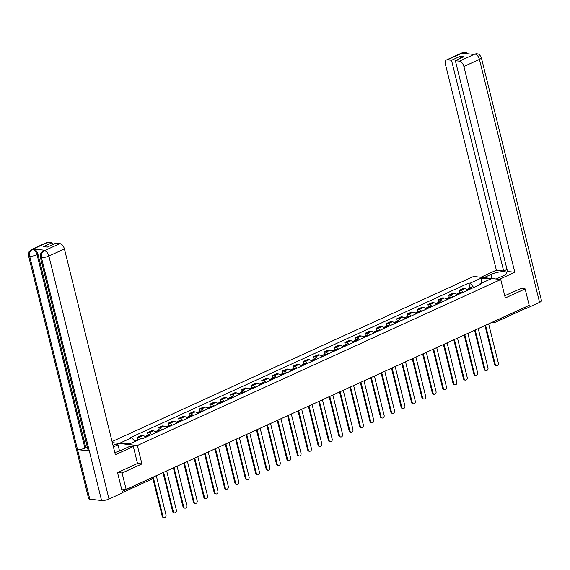 <?xml version="1.0" encoding="UTF-8"?>
<svg xmlns="http://www.w3.org/2000/svg" width="570" height="570" viewBox="0 0 570 570"><rect width="100%" height="100%" fill="white"/><g stroke="black" fill="none" stroke-linecap="round" stroke-linejoin="round"><path stroke-width="0.85" d="M117.748 472.509L122.087 473L126.155 489.445L529.216 305.349L525.148 288.905L505.305 297.968L500.745 279.535L473.62 276.457L112.098 441.579M122.087 473L141.93 463.937L137.363 445.505L500.745 279.535M121.588 488.925L126.155 489.445M525.148 288.905L520.809 288.413M525.027 307.266L525.048 307.365A1.767 0.99 65.5 0 1 524.699 308.847L494.539 322.627A1.767 0.99 -114.5 0 0 494.888 321.145L525.048 307.365M467.521 290.301A4.061 2.273 -114.5 0 0 465.134 288.534L463.481 288.349L459.085 290.358L460.738 290.543A4.061 2.273 65.5 0 1 463.125 292.31M459.662 292.681L459.085 290.358M457.133 295.046A4.061 2.273 -114.5 0 0 454.746 293.279L453.093 293.094L448.697 295.096L450.35 295.288A4.061 2.273 65.5 0 1 452.737 297.055M449.274 297.419L448.697 295.096M446.745 299.791A4.061 2.273 -114.5 0 0 444.358 298.024L442.705 297.839L438.309 299.841L439.969 300.034A4.061 2.273 65.5 0 1 442.349 301.794M438.886 302.164L438.309 299.841M436.364 304.537A4.061 2.273 -114.5 0 0 433.977 302.77L432.317 302.577L427.928 304.587L429.58 304.772A4.061 2.273 65.5 0 1 431.967 306.539M428.498 306.909L427.928 304.587M425.975 309.275A4.061 2.273 -114.5 0 0 423.588 307.508L421.935 307.323L417.539 309.332L419.192 309.517A4.061 2.273 65.5 0 1 421.579 311.284M418.116 311.655L417.539 309.332M415.587 314.02A4.061 2.273 -114.5 0 0 413.2 312.253L411.547 312.068L407.151 314.077L408.811 314.262A4.061 2.273 65.5 0 1 411.191 316.029M407.728 316.4L407.151 314.077M405.199 318.765A4.061 2.273 -114.5 0 0 402.819 316.998L401.159 316.813L396.77 318.815L398.423 319.008A4.061 2.273 65.5 0 1 400.81 320.775M397.34 321.138L396.77 318.815M394.818 323.511A4.061 2.273 -114.5 0 0 392.431 321.744L390.778 321.558L386.382 323.56L388.035 323.753A4.061 2.273 65.5 0 1 390.422 325.513M386.959 325.883L386.382 323.56M384.429 328.256A4.061 2.273 -114.5 0 0 382.043 326.489L380.389 326.296L375.993 328.306L377.646 328.491A4.061 2.273 65.5 0 1 380.033 330.258M376.57 330.629L375.993 328.306M374.041 332.994A4.061 2.273 -114.5 0 0 371.661 331.227L370.001 331.042L365.612 333.051L367.265 333.236A4.061 2.273 65.5 0 1 369.652 335.003M366.182 335.374L365.612 333.051M363.66 337.739A4.061 2.273 -114.5 0 0 361.273 335.972L359.62 335.787L355.224 337.796L356.877 337.982A4.061 2.273 65.5 0 1 359.264 339.748M355.801 340.119L355.224 337.796M353.272 342.485A4.061 2.273 -114.5 0 0 350.885 340.718L349.232 340.532L344.836 342.534L346.489 342.727A4.061 2.273 65.5 0 1 348.876 344.494M345.413 344.857L344.836 342.534M342.884 347.23A4.061 2.273 -114.5 0 0 340.497 345.463L338.844 345.278L334.455 347.28L336.108 347.472A4.061 2.273 65.5 0 1 338.495 349.232M335.025 349.602L334.455 347.28M332.502 351.975A4.061 2.273 -114.5 0 0 330.115 350.208L328.463 350.016L324.066 352.025L325.719 352.21A4.061 2.273 65.5 0 1 328.106 353.977M324.636 354.348L324.066 352.025M322.114 356.713A4.061 2.273 -114.5 0 0 319.727 354.946L318.074 354.761L313.678 356.77L315.331 356.955A4.061 2.273 65.5 0 1 317.718 358.722M314.255 359.093L313.678 356.77M311.726 361.458A4.061 2.273 -114.5 0 0 309.339 359.691L307.686 359.506L303.29 361.515L304.95 361.701A4.061 2.273 65.5 0 1 307.33 363.468M303.867 363.838L303.29 361.515M301.338 366.204A4.061 2.273 -114.5 0 0 298.958 364.437L297.298 364.251L292.909 366.253L294.562 366.446A4.061 2.273 65.5 0 1 296.949 368.213M293.479 368.576L292.909 366.253M290.957 370.949A4.061 2.273 -114.5 0 0 288.57 369.182L286.917 368.997L282.52 370.999L284.173 371.191A4.061 2.273 65.5 0 1 286.56 372.951M283.098 373.322L282.52 370.999M280.568 375.694A4.061 2.273 -114.5 0 0 278.181 373.927L276.528 373.735L272.132 375.744L273.792 375.929A4.061 2.273 65.5 0 1 276.172 377.696M272.709 378.067L272.132 375.744M270.18 380.432A4.061 2.273 -114.5 0 0 267.8 378.665L266.14 378.48L261.751 380.489L263.404 380.674A4.061 2.273 65.5 0 1 265.791 382.442M262.321 382.812L261.751 380.489M259.799 385.178A4.061 2.273 -114.5 0 0 257.412 383.411L255.759 383.225L251.363 385.234L253.016 385.42A4.061 2.273 65.5 0 1 255.403 387.187M251.94 387.557L251.363 385.234M249.411 389.923A4.061 2.273 -114.5 0 0 247.024 388.156L245.371 387.971L240.975 389.973L242.628 390.165A4.061 2.273 65.5 0 1 245.014 391.932M241.552 392.295L240.975 389.973M239.022 394.668A4.061 2.273 -114.5 0 0 236.636 392.901L234.983 392.716L230.594 394.718L232.246 394.91A4.061 2.273 65.5 0 1 234.633 396.67M231.163 397.041L230.594 394.718M228.641 399.413A4.061 2.273 -114.5 0 0 226.254 397.646L224.601 397.454L220.205 399.463L221.858 399.648A4.061 2.273 65.5 0 1 224.245 401.415M220.782 401.786L220.205 399.463M218.253 404.151A4.061 2.273 -114.5 0 0 215.866 402.384L214.213 402.199L209.817 404.208L211.47 404.394A4.061 2.273 65.5 0 1 213.857 406.161M210.394 406.531L209.817 404.208M207.865 408.897A4.061 2.273 -114.5 0 0 205.478 407.13L203.825 406.944L199.429 408.954L201.089 409.139A4.061 2.273 65.5 0 1 203.476 410.906M200.006 411.276L199.429 408.954M197.484 413.642A4.061 2.273 -114.5 0 0 195.097 411.875L193.444 411.69L189.048 413.692L190.701 413.884A4.061 2.273 65.5 0 1 193.088 415.651M189.618 416.014L189.048 413.692M187.095 418.387A4.061 2.273 -114.5 0 0 184.709 416.62L183.056 416.435L178.659 418.437L180.312 418.629A4.061 2.273 65.5 0 1 182.699 420.389M179.237 420.76L178.659 418.437M176.707 423.132A4.061 2.273 -114.5 0 0 174.32 421.365L172.667 421.173L168.271 423.182L169.931 423.368A4.061 2.273 65.5 0 1 172.311 425.135M168.848 425.505L168.271 423.182M166.319 427.87A4.061 2.273 -114.5 0 0 163.939 426.103L162.279 425.918L157.89 427.928L159.543 428.113A4.061 2.273 65.5 0 1 161.93 429.88M158.46 430.25L157.89 427.928M155.938 432.616A4.061 2.273 -114.5 0 0 153.551 430.849L151.898 430.664L147.502 432.673L149.155 432.858A4.061 2.273 65.5 0 1 151.542 434.625M148.079 434.995L147.502 432.673M145.549 437.361A4.061 2.273 -114.5 0 0 143.163 435.594L141.51 435.409L137.114 437.411L138.774 437.603A4.061 2.273 65.5 0 1 140.74 438.829M137.691 439.734L137.114 437.411M473.713 287.472L470.107 283.197L481.294 278.089L490.407 279.122L479.22 284.231L478.821 285.142M470.107 283.197L468.839 283.048L130.487 437.589L131.763 437.732L120.576 442.84L129.689 443.88L140.876 438.765L142.151 438.914L480.496 284.373L479.22 284.231M112.361 442.669L137.363 445.505M137.513 463.439L141.93 463.937M470.043 287.935L468.839 283.048M131.763 437.732L134.926 441.486M481.294 278.089L481.636 283.126M496.605 365.862L495.9 365.783A2.031 1.596 -83.5 0 1 494.596 364.465L495.301 364.543A2.031 1.596 96.5 0 0 496.605 365.862A2.031 1.596 96.5 0 0 498.365 363.147L488.647 323.881M469.908 289.211A6.712 3.748 -114.5 0 0 469.424 288.883L469.345 288.826A2.23 1.247 -114.5 0 0 468.397 288.684A2.23 1.247 -114.5 0 0 467.97 289.168M468.397 288.684L470.827 287.579A2.23 1.247 65.5 0 1 471.775 287.722L471.86 287.772A6.712 3.748 65.5 0 1 472.338 288.099M466.78 289.425L467.329 289.175A2.23 1.247 65.5 0 1 468.276 289.318L468.362 289.368A6.712 3.748 65.5 0 1 468.839 289.695M485.583 325.278L495.301 364.543M484.97 325.563L494.596 364.465M496.192 279.015L503.175 275.83A9.932 2.622 -13.9 0 0 506.716 272.745A9.932 2.622 -13.9 0 0 500.93 271.776A9.932 2.622 -13.9 0 0 490.97 274.441L483.987 277.633M499.306 279.371L514.817 272.289L507.521 271.463L455.366 60.705L459.406 61.168L474.988 54.015L473.919 54.464L462.256 53.138L463.018 52.711L447.471 59.814A5.294 2.964 -114.5 0 0 446.495 59.95A5.294 2.964 -114.5 0 0 445.441 64.403L496.37 270.194L503.666 271.021L507.029 269.489M480.866 277.276L496.37 270.194M514.817 272.289L463.887 66.498A5.294 2.964 -114.5 0 0 459.406 61.168M474.817 54.05L476.798 53.708C477.696 54.228 478.957 52.932 481.365 57.712L541.5 300.696A5.429 1.432 166.1 0 1 539.569 302.378L526.017 308.57L525.041 308.456M455.366 60.705L463.952 56.786L460.104 56.345L451.511 60.27L447.471 59.814M451.511 60.27L503.666 271.021M521.037 288.434L504.756 295.745M526.017 308.57L525.625 306.988M460.104 56.345L460.589 58.318M476.755 53.701L475.002 54.015M468.07 53.801L466.096 52.611L463.196 52.675M114.791 452.473A9.932 2.622 -13.9 0 0 120.754 450.5L130.209 446.182L133.33 446.531L115.354 454.746L64.424 248.947L48.877 256.051L109.013 499.035L122.557 492.851L117.548 472.601L137.52 463.474L133.33 446.531M113.409 446.894L118.004 444.792L114.884 444.436L113.01 445.291M119.543 451.012L118.004 444.792M48.008 242.264L32.462 249.368A5.294 2.964 65.5 0 0 31.485 249.51L47.032 242.407A5.294 2.964 65.5 0 1 48.008 242.264L52.048 242.727L52.54 244.701M109.013 499.035A5.429 1.432 166.1 0 1 101.581 500.524L89.305 450.941A5.429 1.432 166.1 0 1 88.158 450.378L40.299 256.977A5.429 1.432 166.1 0 0 41.446 257.54C40.947 254.427 41.874 252.168 44.218 250.757L59.943 243.625A5.294 2.964 65.5 0 1 64.424 248.947M45.158 250.294L44.182 250.437A5.294 2.964 65.5 0 1 45.158 250.294L33.495 248.969A5.294 2.964 65.5 0 1 37.976 254.298L85.842 447.699L84.937 448.106A5.429 1.432 166.1 0 1 77.534 449.602L89.811 499.192L101.581 500.524M89.811 499.192A5.429 1.432 166.1 0 1 88.635 498.622L28.5 255.638A5.429 1.432 166.1 0 0 29.676 256.208C29.184 253.087 30.096 250.821 32.412 249.418L33.495 248.969M37.976 254.298L37.078 254.712A5.429 1.432 166.1 0 1 29.676 256.208L77.534 449.602L89.305 450.941L41.446 257.54A5.429 1.432 166.1 0 0 48.877 256.051A5.294 2.964 -114.5 0 0 44.396 250.722M52.048 242.727L43.462 246.646L47.31 247.088L55.903 243.162L59.943 243.625M85.842 447.699L87.545 447.892M84.937 448.106L37.078 254.712C36.188 251.769 34.699 249.995 32.597 249.382M496.142 279.015L497.083 278.609M486.217 370.607L485.512 370.529A2.031 1.596 -83.5 0 1 484.208 369.21L484.913 369.289A2.031 1.596 96.5 0 0 486.217 370.607A2.031 1.596 96.5 0 0 487.977 367.885L478.259 328.626M459.52 293.956A6.712 3.748 -114.5 0 0 459.042 293.628L458.957 293.571A2.23 1.247 -114.5 0 0 458.009 293.429A2.23 1.247 -114.5 0 0 457.589 293.913M458.009 293.429L460.439 292.317A2.23 1.247 65.5 0 1 461.386 292.46L461.472 292.517A6.712 3.748 65.5 0 1 461.949 292.845M456.392 294.17L456.948 293.921A2.23 1.247 65.5 0 1 457.895 294.063L457.974 294.113A6.712 3.748 65.5 0 1 458.451 294.441M475.195 330.023L484.913 369.289M474.582 330.308L484.208 369.21M475.829 375.352L475.124 375.267A2.031 1.596 -83.5 0 1 473.82 373.949L474.525 374.034A2.031 1.596 96.5 0 0 475.829 375.352A2.031 1.596 96.5 0 0 477.589 372.63L467.87 333.372M449.132 298.701A6.712 3.748 -114.5 0 0 448.654 298.367L448.569 298.317A2.23 1.247 -114.5 0 0 447.621 298.174A2.23 1.247 -114.5 0 0 447.201 298.659M447.621 298.174L450.051 297.063A2.23 1.247 65.5 0 1 450.998 297.205L451.084 297.262A6.712 3.748 65.5 0 1 451.561 297.59M446.004 298.915L446.559 298.659A2.23 1.247 65.5 0 1 447.507 298.801L447.593 298.858A6.712 3.748 65.5 0 1 448.07 299.186M464.814 334.768L474.525 374.034M464.194 335.046L473.82 373.949M465.441 380.09L464.735 380.012A2.031 1.596 -83.5 0 1 463.439 378.694L464.144 378.772A2.031 1.596 96.5 0 0 465.441 380.09A2.031 1.596 96.5 0 0 467.201 377.376L457.489 338.11M438.75 303.447A6.712 3.748 -114.5 0 0 438.266 303.112L438.188 303.062A2.23 1.247 -114.5 0 0 437.24 302.919A2.23 1.247 -114.5 0 0 436.812 303.397M437.24 302.919L439.67 301.808A2.23 1.247 65.5 0 1 440.617 301.95L440.695 302A6.712 3.748 65.5 0 1 441.18 302.335M435.615 303.66L436.171 303.404A2.23 1.247 65.5 0 1 437.119 303.546L437.204 303.596A6.712 3.748 65.5 0 1 437.682 303.931M454.425 339.513L464.144 378.772M453.805 339.791L463.439 378.694M455.059 384.836L454.354 384.757A2.031 1.596 -83.5 0 1 453.05 383.439L453.756 383.517A2.031 1.596 96.5 0 0 455.059 384.836A2.031 1.596 96.5 0 0 456.819 382.121L447.101 342.855M428.362 308.185A6.712 3.748 -114.5 0 0 427.885 307.857L427.799 307.807A2.23 1.247 -114.5 0 0 426.852 307.665A2.23 1.247 -114.5 0 0 426.431 308.142M426.852 307.665L429.281 306.553A2.23 1.247 65.5 0 1 430.229 306.696L430.314 306.745A6.712 3.748 65.5 0 1 430.792 307.08M425.234 308.399L425.79 308.149A2.23 1.247 65.5 0 1 426.731 308.292L426.816 308.341A6.712 3.748 65.5 0 1 427.293 308.676M444.037 344.252L453.756 383.517M443.424 344.536L453.05 383.439M444.671 389.581L443.966 389.502A2.031 1.596 -83.5 0 1 442.662 388.184L443.367 388.263A2.031 1.596 96.5 0 0 444.671 389.581A2.031 1.596 96.5 0 0 446.431 386.866L436.713 347.6M417.974 312.93A6.712 3.748 -114.5 0 0 417.497 312.602L417.411 312.545A2.23 1.247 -114.5 0 0 416.463 312.403A2.23 1.247 -114.5 0 0 416.043 312.887M416.463 312.403L418.893 311.298A2.23 1.247 65.5 0 1 419.841 311.441L419.926 311.491A6.712 3.748 65.5 0 1 420.404 311.818M414.846 313.144L415.402 312.894A2.23 1.247 65.5 0 1 416.349 313.037L416.428 313.087A6.712 3.748 65.5 0 1 416.912 313.415M433.649 348.997L443.367 388.263M433.036 349.282L442.662 388.184M434.283 394.326L433.578 394.248A2.031 1.596 -83.5 0 1 432.281 392.93L432.986 393.008A2.031 1.596 96.5 0 0 434.283 394.326A2.031 1.596 96.5 0 0 436.043 391.604L426.332 352.346M407.586 317.675A6.712 3.748 -114.5 0 0 407.108 317.347L407.03 317.291A2.23 1.247 -114.5 0 0 406.082 317.148A2.23 1.247 -114.5 0 0 405.655 317.632M406.082 317.148L408.512 316.036A2.23 1.247 65.5 0 1 409.459 316.179L409.538 316.236A6.712 3.748 65.5 0 1 410.015 316.564M404.458 317.889L405.014 317.64A2.23 1.247 65.5 0 1 405.961 317.782L406.047 317.832A6.712 3.748 65.5 0 1 406.524 318.16M423.268 353.742L432.986 393.008M422.648 354.027L432.281 392.93M423.902 399.071L423.197 398.986A2.031 1.596 -83.5 0 1 421.893 397.668L422.598 397.753A2.031 1.596 96.5 0 0 423.902 399.071A2.031 1.596 96.5 0 0 425.662 396.349L415.943 357.091M397.205 322.421A6.712 3.748 -114.5 0 0 396.727 322.086L396.642 322.036A2.23 1.247 -114.5 0 0 395.694 321.893A2.23 1.247 -114.5 0 0 395.267 322.378M395.694 321.893L398.124 320.782A2.23 1.247 65.5 0 1 399.071 320.924L399.157 320.981A6.712 3.748 65.5 0 1 399.634 321.309M394.077 322.634L394.625 322.378A2.23 1.247 65.5 0 1 395.573 322.52L395.658 322.577A6.712 3.748 65.5 0 1 396.136 322.905M412.88 358.487L422.598 397.753M412.267 358.765L421.893 397.668M413.514 403.809L412.808 403.731A2.031 1.596 -83.5 0 1 411.504 402.413L412.21 402.491A2.031 1.596 96.5 0 0 413.514 403.809A2.031 1.596 96.5 0 0 415.274 401.095L405.555 361.829M386.816 327.166A6.712 3.748 -114.5 0 0 386.339 326.831L386.253 326.781A2.23 1.247 -114.5 0 0 385.306 326.639A2.23 1.247 -114.5 0 0 384.885 327.116M385.306 326.639L387.735 325.527A2.23 1.247 65.5 0 1 388.683 325.669L388.769 325.719A6.712 3.748 65.5 0 1 389.246 326.054M383.688 327.38L384.244 327.123A2.23 1.247 65.5 0 1 385.192 327.266L385.27 327.315A6.712 3.748 65.5 0 1 385.755 327.65M402.491 363.233L412.21 402.491M401.878 363.51L411.504 402.413M403.125 408.555L402.42 408.476A2.031 1.596 -83.5 0 1 401.123 407.158L401.822 407.236A2.031 1.596 96.5 0 0 403.125 408.555A2.031 1.596 96.5 0 0 404.885 405.84L395.174 366.574M376.428 331.904A6.712 3.748 -114.5 0 0 375.951 331.576L375.872 331.526A2.23 1.247 -114.5 0 0 374.925 331.384A2.23 1.247 -114.5 0 0 374.497 331.861M374.925 331.384L377.354 330.272A2.23 1.247 65.5 0 1 378.302 330.415L378.38 330.465A6.712 3.748 65.5 0 1 378.858 330.799M373.3 332.118L373.856 331.868A2.23 1.247 65.5 0 1 374.803 332.011L374.889 332.061A6.712 3.748 65.5 0 1 375.366 332.395M392.11 367.971L401.822 407.236M391.49 368.256L401.123 407.158M392.744 413.3L392.039 413.222A2.031 1.596 -83.5 0 1 390.735 411.903L391.44 411.982A2.031 1.596 96.5 0 0 392.744 413.3A2.031 1.596 96.5 0 0 394.504 410.585L384.786 371.319M366.047 336.649A6.712 3.748 -114.5 0 0 365.57 336.321L365.484 336.264A2.23 1.247 -114.5 0 0 364.536 336.122A2.23 1.247 -114.5 0 0 364.109 336.606M364.536 336.122L366.966 335.017A2.23 1.247 65.5 0 1 367.914 335.16L367.999 335.21A6.712 3.748 65.5 0 1 368.476 335.538M362.919 336.863L363.468 336.613A2.23 1.247 65.5 0 1 364.415 336.756L364.501 336.806A6.712 3.748 65.5 0 1 364.978 337.134M381.722 372.716L391.44 411.982M381.109 373.001L390.735 411.903M382.356 418.045L381.651 417.967A2.031 1.596 -83.5 0 1 380.347 416.649L381.052 416.727A2.031 1.596 96.5 0 0 382.356 418.045A2.031 1.596 96.5 0 0 384.116 415.33L374.397 376.065M355.659 341.394A6.712 3.748 -114.5 0 0 355.181 341.067L355.096 341.01A2.23 1.247 -114.5 0 0 354.148 340.867A2.23 1.247 -114.5 0 0 353.728 341.352M354.148 340.867L356.578 339.756A2.23 1.247 65.5 0 1 357.525 339.905L357.611 339.955A6.712 3.748 65.5 0 1 358.088 340.283M352.531 341.608L353.087 341.359A2.23 1.247 65.5 0 1 354.034 341.501L354.113 341.551A6.712 3.748 65.5 0 1 354.59 341.879M371.334 377.461L381.052 416.727M370.721 377.746L380.347 416.649M371.968 422.79L371.262 422.705A2.031 1.596 -83.5 0 1 369.959 421.387L370.664 421.472A2.031 1.596 96.5 0 0 371.968 422.79A2.031 1.596 96.5 0 0 373.728 420.069L364.009 380.81M345.27 346.14A6.712 3.748 -114.5 0 0 344.793 345.805L344.708 345.755A2.23 1.247 -114.5 0 0 343.76 345.612A2.23 1.247 -114.5 0 0 343.339 346.097M343.76 345.612L346.197 344.501A2.23 1.247 65.5 0 1 347.137 344.643L347.223 344.7A6.712 3.748 65.5 0 1 347.7 345.028M342.142 346.353L342.698 346.097A2.23 1.247 65.5 0 1 343.646 346.239L343.731 346.296A6.712 3.748 65.5 0 1 344.209 346.624M360.953 382.206L370.664 421.472M360.333 382.484L369.959 421.387M361.579 427.529L360.881 427.45A2.031 1.596 -83.5 0 1 359.577 426.132L360.283 426.21A2.031 1.596 96.5 0 0 361.579 427.529A2.031 1.596 96.5 0 0 363.346 424.814L353.628 385.548M334.889 350.885A6.712 3.748 -114.5 0 0 334.405 350.55L334.326 350.5A2.23 1.247 -114.5 0 0 333.379 350.358A2.23 1.247 -114.5 0 0 332.951 350.835M333.379 350.358L335.808 349.246A2.23 1.247 65.5 0 1 336.756 349.389L336.834 349.439A6.712 3.748 65.5 0 1 337.319 349.773M331.761 351.099L332.31 350.842A2.23 1.247 65.5 0 1 333.258 350.985L333.343 351.035A6.712 3.748 65.5 0 1 333.82 351.369M350.564 386.952L360.283 426.21M349.952 387.23L359.577 426.132M351.198 432.274L350.493 432.195A2.031 1.596 -83.5 0 1 349.189 430.877L349.894 430.956A2.031 1.596 96.5 0 0 351.198 432.274A2.031 1.596 96.5 0 0 352.958 429.559L343.24 390.293M324.501 355.623A6.712 3.748 -114.5 0 0 324.024 355.295L323.938 355.245A2.23 1.247 -114.5 0 0 322.99 355.103A2.23 1.247 -114.5 0 0 322.57 355.58M322.99 355.103L325.42 353.991A2.23 1.247 65.5 0 1 326.368 354.134L326.453 354.184A6.712 3.748 65.5 0 1 326.931 354.519M321.373 355.837L321.929 355.587A2.23 1.247 65.5 0 1 322.877 355.73L322.955 355.78A6.712 3.748 65.5 0 1 323.432 356.115M340.176 391.69L349.894 430.956M339.563 391.975L349.189 430.877M340.81 437.019L340.105 436.941A2.031 1.596 -83.5 0 1 338.801 435.623L339.506 435.701A2.031 1.596 96.5 0 0 340.81 437.019A2.031 1.596 96.5 0 0 342.57 434.304L332.852 395.039M314.113 360.368A6.712 3.748 -114.5 0 0 313.635 360.041L313.55 359.983A2.23 1.247 -114.5 0 0 312.602 359.841A2.23 1.247 -114.5 0 0 312.182 360.326M312.602 359.841L315.032 358.737A2.23 1.247 65.5 0 1 315.98 358.879L316.065 358.929A6.712 3.748 65.5 0 1 316.542 359.257M310.985 360.582L311.541 360.333A2.23 1.247 65.5 0 1 312.488 360.475L312.574 360.525A6.712 3.748 65.5 0 1 313.051 360.853M329.795 396.435L339.506 435.701M329.175 396.72L338.801 435.623M330.422 441.764L329.716 441.686A2.031 1.596 -83.5 0 1 328.42 440.368L329.125 440.446A2.031 1.596 96.5 0 0 330.422 441.764A2.031 1.596 96.5 0 0 332.182 439.05L322.47 399.784M303.724 365.114A6.712 3.748 -114.5 0 0 303.247 364.786L303.169 364.729A2.23 1.247 -114.5 0 0 302.221 364.586A2.23 1.247 -114.5 0 0 301.794 365.071M302.221 364.586L304.651 363.475A2.23 1.247 65.5 0 1 305.598 363.624L305.677 363.674A6.712 3.748 65.5 0 1 306.161 364.002M300.597 365.327L301.152 365.078A2.23 1.247 65.5 0 1 302.1 365.22L302.185 365.27A6.712 3.748 65.5 0 1 302.663 365.598M319.407 401.18L329.125 440.446M318.787 401.465L328.42 440.368M320.041 446.51L319.335 446.424A2.031 1.596 -83.5 0 1 318.031 445.106L318.737 445.191A2.031 1.596 96.5 0 0 320.041 446.51A2.031 1.596 96.5 0 0 321.801 443.788L312.082 404.529M293.343 369.859A6.712 3.748 -114.5 0 0 292.866 369.524L292.781 369.474A2.23 1.247 -114.5 0 0 291.833 369.332A2.23 1.247 -114.5 0 0 291.413 369.816M291.833 369.332L294.262 368.22A2.23 1.247 65.5 0 1 295.21 368.363L295.296 368.42A6.712 3.748 65.5 0 1 295.773 368.747M290.216 370.072L290.771 369.816A2.23 1.247 65.5 0 1 291.712 369.959L291.797 370.016A6.712 3.748 65.5 0 1 292.275 370.343M309.018 405.926L318.737 445.191M308.406 406.203L318.031 445.106M309.653 451.248L308.947 451.169A2.031 1.596 -83.5 0 1 307.643 449.851L308.349 449.93A2.031 1.596 96.5 0 0 309.653 451.248A2.031 1.596 96.5 0 0 311.412 448.533L301.694 409.267M282.955 374.604A6.712 3.748 -114.5 0 0 282.478 374.269L282.392 374.219A2.23 1.247 -114.5 0 0 281.445 374.077A2.23 1.247 -114.5 0 0 281.024 374.554M281.445 374.077L283.874 372.965A2.23 1.247 65.5 0 1 284.822 373.108L284.907 373.158A6.712 3.748 65.5 0 1 285.385 373.493M279.827 374.818L280.383 374.561A2.23 1.247 65.5 0 1 281.331 374.704L281.409 374.754A6.712 3.748 65.5 0 1 281.894 375.089M298.63 410.671L308.349 449.93M298.017 410.949L307.643 449.851M299.264 455.993L298.559 455.915A2.031 1.596 -83.5 0 1 297.262 454.596L297.968 454.675A2.031 1.596 96.5 0 0 299.264 455.993A2.031 1.596 96.5 0 0 301.024 453.278L291.313 414.012M272.567 379.342A6.712 3.748 -114.5 0 0 272.089 379.014L272.011 378.964A2.23 1.247 -114.5 0 0 271.064 378.822A2.23 1.247 -114.5 0 0 270.636 379.299M271.064 378.822L273.493 377.711A2.23 1.247 65.5 0 1 274.441 377.853L274.519 377.903A6.712 3.748 65.5 0 1 274.996 378.238M269.439 379.556L269.995 379.307A2.23 1.247 65.5 0 1 270.942 379.449L271.028 379.499A6.712 3.748 65.5 0 1 271.505 379.834M288.249 415.409L297.968 454.675M287.629 415.694L297.262 454.596M288.883 460.738L288.178 460.66A2.031 1.596 -83.5 0 1 286.874 459.342L287.579 459.42A2.031 1.596 96.5 0 0 288.883 460.738A2.031 1.596 96.5 0 0 290.643 458.024L280.924 418.758M262.186 384.087A6.712 3.748 -114.5 0 0 261.708 383.76L261.623 383.703A2.23 1.247 -114.5 0 0 260.675 383.56A2.23 1.247 -114.5 0 0 260.248 384.045M260.675 383.56L263.105 382.456A2.23 1.247 65.5 0 1 264.053 382.598L264.138 382.648A6.712 3.748 65.5 0 1 264.615 382.976M259.058 384.301L259.607 384.052A2.23 1.247 65.5 0 1 260.554 384.194L260.64 384.244A6.712 3.748 65.5 0 1 261.117 384.572M277.861 420.154L287.579 459.42M277.248 420.439L286.874 459.342M278.495 465.483L277.79 465.405A2.031 1.596 -83.5 0 1 276.486 464.087L277.191 464.165A2.031 1.596 96.5 0 0 278.495 465.483A2.031 1.596 96.5 0 0 280.255 462.769L270.536 423.503M251.797 388.833A6.712 3.748 -114.5 0 0 251.32 388.505L251.235 388.448A2.23 1.247 -114.5 0 0 250.287 388.305A2.23 1.247 -114.5 0 0 249.867 388.79M250.287 388.305L252.717 387.194A2.23 1.247 65.5 0 1 253.664 387.344L253.75 387.393A6.712 3.748 65.5 0 1 254.227 387.721M248.67 389.046L249.225 388.797A2.23 1.247 65.5 0 1 250.173 388.94L250.251 388.989A6.712 3.748 65.5 0 1 250.736 389.317M267.472 424.899L277.191 464.165M266.86 425.184L276.486 464.087M268.107 470.229L267.401 470.143A2.031 1.596 -83.5 0 1 266.105 468.825L266.803 468.911A2.031 1.596 96.5 0 0 268.107 470.229A2.031 1.596 96.5 0 0 269.866 467.507L260.155 428.248M241.409 393.578A6.712 3.748 -114.5 0 0 240.932 393.243L240.846 393.193A2.23 1.247 -114.5 0 0 239.906 393.051A2.23 1.247 -114.5 0 0 239.478 393.535M239.906 393.051L242.336 391.939A2.23 1.247 65.5 0 1 243.283 392.082L243.362 392.139A6.712 3.748 65.5 0 1 243.839 392.466M238.281 393.792L238.837 393.535A2.23 1.247 65.5 0 1 239.785 393.678L239.87 393.735A6.712 3.748 65.5 0 1 240.348 394.062M257.091 429.645L266.803 468.911M256.471 429.923L266.105 468.825M257.726 474.967L257.02 474.888A2.031 1.596 -83.5 0 1 255.716 473.57L256.422 473.649A2.031 1.596 96.5 0 0 257.726 474.967A2.031 1.596 96.5 0 0 259.485 472.252L249.767 432.986M231.028 398.323A6.712 3.748 -114.5 0 0 230.544 397.988L230.465 397.938A2.23 1.247 -114.5 0 0 229.518 397.796A2.23 1.247 -114.5 0 0 229.09 398.273M229.518 397.796L231.947 396.684A2.23 1.247 65.5 0 1 232.895 396.827L232.98 396.877A6.712 3.748 65.5 0 1 233.458 397.212M227.9 398.537L228.449 398.28A2.23 1.247 65.5 0 1 229.397 398.423L229.482 398.473A6.712 3.748 65.5 0 1 229.959 398.808M246.703 434.39L256.422 473.649M246.09 434.668L255.716 473.57M247.337 479.712L246.632 479.634A2.031 1.596 -83.5 0 1 245.328 478.316L246.033 478.394A2.031 1.596 96.5 0 0 247.337 479.712A2.031 1.596 96.5 0 0 249.097 476.997L239.379 437.732M220.64 403.061A6.712 3.748 -114.5 0 0 220.162 402.733L220.077 402.684A2.23 1.247 -114.5 0 0 219.129 402.541A2.23 1.247 -114.5 0 0 218.709 403.019M219.129 402.541L221.559 401.43A2.23 1.247 65.5 0 1 222.507 401.572L222.592 401.622A6.712 3.748 65.5 0 1 223.07 401.957M217.512 403.275L218.068 403.026A2.23 1.247 65.5 0 1 219.015 403.168L219.094 403.218A6.712 3.748 65.5 0 1 219.571 403.553M236.315 439.128L246.033 478.394M235.702 439.413L245.328 478.316M236.949 484.457L236.244 484.379A2.031 1.596 -83.5 0 1 234.94 483.061L235.645 483.139A2.031 1.596 96.5 0 0 236.949 484.457A2.031 1.596 96.5 0 0 238.709 481.743L228.99 442.477M210.252 407.807A6.712 3.748 -114.5 0 0 209.774 407.479L209.689 407.422A2.23 1.247 -114.5 0 0 208.741 407.279A2.23 1.247 -114.5 0 0 208.321 407.764M208.741 407.279L211.178 406.175A2.23 1.247 65.5 0 1 212.118 406.317L212.204 406.367A6.712 3.748 65.5 0 1 212.681 406.695M207.124 408.02L207.68 407.771A2.23 1.247 65.5 0 1 208.627 407.913L208.713 407.963A6.712 3.748 65.5 0 1 209.19 408.291M225.934 443.873L235.645 483.139M225.314 444.158L234.94 483.061M226.561 489.203L225.855 489.124A2.031 1.596 -83.5 0 1 224.559 487.806L225.264 487.884A2.031 1.596 96.5 0 0 226.561 489.203A2.031 1.596 96.5 0 0 228.328 486.488L218.609 447.222M199.87 412.552A6.712 3.748 -114.5 0 0 199.386 412.224L199.308 412.167A2.23 1.247 -114.5 0 0 198.36 412.024A2.23 1.247 -114.5 0 0 197.933 412.509M198.36 412.024L200.79 410.913A2.23 1.247 65.5 0 1 201.737 411.063L201.816 411.113A6.712 3.748 65.5 0 1 202.3 411.44M196.736 412.766L197.291 412.516A2.23 1.247 65.5 0 1 198.239 412.659L198.324 412.709A6.712 3.748 65.5 0 1 198.802 413.036M215.546 448.618L225.264 487.884M214.926 448.904L224.559 487.806M216.18 493.948L215.474 493.862A2.031 1.596 -83.5 0 1 214.17 492.544L214.876 492.63A2.031 1.596 96.5 0 0 216.18 493.948A2.031 1.596 96.5 0 0 217.94 491.226L208.221 451.967M189.482 417.297A6.712 3.748 -114.5 0 0 189.005 416.962L188.919 416.912A2.23 1.247 -114.5 0 0 187.972 416.77A2.23 1.247 -114.5 0 0 187.551 417.254M187.972 416.77L190.401 415.658A2.23 1.247 65.5 0 1 191.349 415.801L191.435 415.858A6.712 3.748 65.5 0 1 191.912 416.185M186.354 417.511L186.91 417.254A2.23 1.247 65.5 0 1 187.858 417.397L187.936 417.454A6.712 3.748 65.5 0 1 188.413 417.782M205.157 453.364L214.876 492.63M204.544 453.642L214.17 492.544M205.791 498.686L205.086 498.607A2.031 1.596 -83.5 0 1 203.782 497.289L204.488 497.368A2.031 1.596 96.5 0 0 205.791 498.686A2.031 1.596 96.5 0 0 207.551 495.971L197.833 456.705M179.094 422.042A6.712 3.748 -114.5 0 0 178.617 421.707L178.531 421.657A2.23 1.247 -114.5 0 0 177.584 421.515A2.23 1.247 -114.5 0 0 177.163 421.992M177.584 421.515L180.013 420.404A2.23 1.247 65.5 0 1 180.961 420.546L181.046 420.596A6.712 3.748 65.5 0 1 181.524 420.931M175.966 422.256L176.522 422A2.23 1.247 65.5 0 1 177.47 422.142L177.555 422.192A6.712 3.748 65.5 0 1 178.032 422.527M194.776 458.109L204.488 497.368M194.156 458.387L203.782 497.289M195.403 503.431L194.698 503.353A2.031 1.596 -83.5 0 1 193.401 502.035L194.106 502.113A2.031 1.596 96.5 0 0 195.403 503.431A2.031 1.596 96.5 0 0 197.163 500.716L187.452 461.451M168.706 426.78A6.712 3.748 -114.5 0 0 168.228 426.453L168.15 426.403A2.23 1.247 -114.5 0 0 167.202 426.26A2.23 1.247 -114.5 0 0 166.775 426.738M167.202 426.26L169.632 425.149A2.23 1.247 65.5 0 1 170.58 425.291L170.658 425.341A6.712 3.748 65.5 0 1 171.142 425.676M165.578 426.994L166.134 426.745A2.23 1.247 65.5 0 1 167.081 426.887L167.167 426.937A6.712 3.748 65.5 0 1 167.644 427.272M184.388 462.847L194.106 502.113M183.768 463.132L193.401 502.035M185.022 508.176L184.317 508.098A2.031 1.596 -83.5 0 1 183.013 506.78L183.718 506.858A2.031 1.596 96.5 0 0 185.022 508.176A2.031 1.596 96.5 0 0 186.782 505.462L177.063 466.196M158.325 431.526A6.712 3.748 -114.5 0 0 157.847 431.198L157.762 431.141A2.23 1.247 -114.5 0 0 156.814 430.998A2.23 1.247 -114.5 0 0 156.387 431.483M156.814 430.998L159.244 429.894A2.23 1.247 65.5 0 1 160.191 430.036L160.277 430.086A6.712 3.748 65.5 0 1 160.754 430.414M155.197 431.739L155.745 431.49A2.23 1.247 65.5 0 1 156.693 431.632L156.779 431.682A6.712 3.748 65.5 0 1 157.256 432.01M174 467.592L183.718 506.858M173.387 467.877L183.013 506.78M174.634 512.922L173.928 512.843A2.031 1.596 -83.5 0 1 172.625 511.525L173.33 511.603A2.031 1.596 96.5 0 0 174.634 512.922A2.031 1.596 96.5 0 0 176.394 510.207L166.675 470.941M147.936 436.271A6.712 3.748 -114.5 0 0 147.459 435.943L147.374 435.886A2.23 1.247 -114.5 0 0 146.426 435.744A2.23 1.247 -114.5 0 0 146.005 436.228M146.426 435.744L148.856 434.632A2.23 1.247 65.5 0 1 149.803 434.782L149.889 434.832A6.712 3.748 65.5 0 1 150.366 435.159M144.809 436.485L145.364 436.235A2.23 1.247 65.5 0 1 146.312 436.378L146.39 436.428A6.712 3.748 65.5 0 1 146.875 436.755M163.611 472.338L173.33 511.603M162.999 472.623L172.625 511.525M164.246 517.667L163.54 517.581A2.031 1.596 -83.5 0 1 162.243 516.263L162.949 516.349A2.031 1.596 96.5 0 0 164.246 517.667A2.031 1.596 96.5 0 0 166.005 514.945L156.294 475.686M134.627 441.137L134.976 440.973A2.23 1.247 65.5 0 1 135.838 441.066M153.23 477.083L162.949 516.349M136.907 440.582A2.23 1.247 -114.5 0 0 136.045 440.489A2.23 1.247 -114.5 0 0 135.617 440.973M136.045 440.489L138.474 439.377A2.23 1.247 65.5 0 1 139.337 439.47M152.774 478.009L162.243 516.263M149.155 432.858L153.551 430.849M159.543 428.113L163.939 426.103M169.931 423.368L174.32 421.365M180.312 418.629L184.709 416.62M190.701 413.884L195.097 411.875M201.089 409.139L205.478 407.13M211.47 404.394L215.866 402.384M221.858 399.648L226.254 397.646M232.246 394.91L236.636 392.901M242.628 390.165L247.024 388.156M253.016 385.42L257.412 383.411M263.404 380.674L267.8 378.665M273.792 375.929L278.181 373.927M284.173 371.191L288.57 369.182M294.562 366.446L298.958 364.437M304.95 361.701L309.339 359.691M315.331 356.955L319.727 354.946M325.719 352.21L330.115 350.208M336.108 347.472L340.497 345.463M346.489 342.727L350.885 340.718M356.877 337.982L361.273 335.972M367.265 333.236L371.661 331.227M377.646 328.491L382.043 326.489M388.035 323.753L392.431 321.744M398.423 319.008L402.819 316.998M408.811 314.262L413.2 312.253M419.192 309.517L423.588 307.508M429.58 304.772L433.977 302.77M439.969 300.034L444.358 298.024M450.35 295.288L454.746 293.279M460.738 290.543L465.134 288.534M138.774 437.603L143.163 435.594M493.919 321.473A1.767 0.463 -13.9 0 0 494.888 321.145L494.867 321.038M152.126 477.589L152.147 477.689A1.767 0.463 -13.9 0 0 152.717 477.311M122.194 491.368L152.147 477.689A1.767 0.99 -114.5 0 1 151.798 479.171A1.767 1.767 0 0 0 152.81 477.275M151.477 479.22A1.767 0.99 -114.5 0 0 151.798 479.171L122.486 492.558M491.575 322.542L493.606 322.777A1.767 1.389 -83.5 0 0 494.211 322.67A1.767 0.99 -114.5 0 0 494.539 322.627A1.767 1.767 0 0 1 493.606 322.777A1.767 1.389 -83.5 0 1 492.637 322.057M469.424 288.883L471.86 287.772M469.345 288.826L471.775 287.722M467.158 289.831L468.276 289.318M467.208 289.895L468.362 289.368M539.569 302.378L479.434 59.394L463.887 66.498M491.981 278.538L490.97 274.441M481.365 57.712A5.429 1.432 166.1 0 1 479.434 59.394A5.294 2.964 -114.5 0 0 474.953 54.064M446.495 59.95L462.042 52.853A5.294 2.964 65.5 0 1 463.018 52.711M464.742 53.416L463.154 52.725M459.042 293.628L461.472 292.517M458.957 293.571L461.386 292.46M456.77 294.576L457.895 294.063M456.827 294.64L457.974 294.113M448.654 298.367L451.084 297.262M448.569 298.317L450.998 297.205M446.381 299.314L447.507 298.801M446.438 299.378L447.593 298.858M438.266 303.112L440.695 302M438.188 303.062L440.617 301.95M436 304.059L437.119 303.546M436.05 304.123L437.204 303.596M427.885 307.857L430.314 306.745M427.799 307.807L430.229 306.696M425.612 308.805L426.731 308.292M425.662 308.869L426.816 308.341M417.497 312.602L419.926 311.491M417.411 312.545L419.841 311.441M415.224 313.55L416.349 313.037M415.281 313.614L416.428 313.087M407.108 317.347L409.538 316.236M407.03 317.291L409.459 316.179M404.835 318.295L405.961 317.782M404.892 318.359L406.047 317.832M396.727 322.086L399.157 320.981M396.642 322.036L399.071 320.924M394.454 323.033L395.573 322.52M394.504 323.097L395.658 322.577M386.339 326.831L388.769 325.719M386.253 326.781L388.683 325.669M384.066 327.779L385.192 327.266M384.123 327.843L385.27 327.315M375.951 331.576L378.38 330.465M375.872 331.526L378.302 330.415M373.678 332.524L374.803 332.011M373.735 332.588L374.889 332.061M365.57 336.321L367.999 335.21M365.484 336.264L367.914 335.16M363.297 337.269L364.415 336.756M363.346 337.333L364.501 336.806M355.181 341.067L357.611 339.955M355.096 341.01L357.525 339.905M352.908 342.014L354.034 341.501M352.965 342.078L354.113 341.551M344.793 345.805L347.223 344.7M344.708 345.755L347.137 344.643M342.52 346.752L343.646 346.239M342.577 346.817L343.731 346.296M334.405 350.55L336.834 349.439M334.326 350.5L336.756 349.389M332.139 351.498L333.258 350.985M332.189 351.562L333.343 351.035M324.024 355.295L326.453 354.184M323.938 355.245L326.368 354.134M321.751 356.243L322.877 355.73M321.808 356.307L322.955 355.78M313.635 360.041L316.065 358.929M313.55 359.983L315.98 358.879M311.363 360.988L312.488 360.475M311.419 361.052L312.574 360.525M303.247 364.786L305.677 363.674M303.169 364.729L305.598 363.624M300.981 365.733L302.1 365.22M301.031 365.798L302.185 365.27M292.866 369.524L295.296 368.42M292.781 369.474L295.21 368.363M290.593 370.472L291.712 369.959M290.643 370.536L291.797 370.016M282.478 374.269L284.907 373.158M282.392 374.219L284.822 373.108M280.205 375.217L281.331 374.704M280.262 375.281L281.409 374.754M272.089 379.014L274.519 377.903M272.011 378.964L274.441 377.853M269.817 379.962L270.942 379.449M269.874 380.026L271.028 379.499M261.708 383.76L264.138 382.648M261.623 383.703L264.053 382.598M259.435 384.707L260.554 384.194M259.485 384.771L260.64 384.244M251.32 388.505L253.75 387.393M251.235 388.448L253.664 387.344M249.047 389.453L250.173 388.94M249.104 389.517L250.251 388.989M240.932 393.243L243.362 392.139M240.846 393.193L243.283 392.082M238.659 394.191L239.785 393.678M238.716 394.255L239.87 393.735M230.544 397.988L232.98 396.877M230.465 397.938L232.895 396.827M228.278 398.936L229.397 398.423M228.328 399L229.482 398.473M220.162 402.733L222.592 401.622M220.077 402.684L222.507 401.572M217.89 403.681L219.015 403.168M217.947 403.745L219.094 403.218M209.774 407.479L212.204 406.367M209.689 407.422L212.118 406.317M207.501 408.426L208.627 407.913M207.558 408.491L208.713 407.963M199.386 412.224L201.816 411.113M199.308 412.167L201.737 411.063M197.12 413.172L198.239 412.659M197.17 413.236L198.324 412.709M189.005 416.962L191.435 415.858M188.919 416.912L191.349 415.801M186.732 417.91L187.858 417.397M186.782 417.974L187.936 417.454M178.617 421.707L181.046 420.596M178.531 421.657L180.961 420.546M176.344 422.655L177.47 422.142M176.401 422.719L177.555 422.192M168.228 426.453L170.658 425.341M168.15 426.403L170.58 425.291M165.956 427.4L167.081 426.887M166.013 427.464L167.167 426.937M157.847 431.198L160.277 430.086M157.762 431.141L160.191 430.036M155.574 432.146L156.693 431.632M155.624 432.21L156.779 431.682M147.459 435.943L149.889 434.832M147.374 435.886L149.803 434.782M145.186 436.891L146.312 436.378M145.243 436.955L146.39 436.428M473.841 54.193L473.385 54.399M462.042 52.853L464.985 52.369M31.485 249.51L29.084 251.662L28.5 255.638M43.284 250.85L40.869 253.023L40.299 256.977"/></g></svg>
